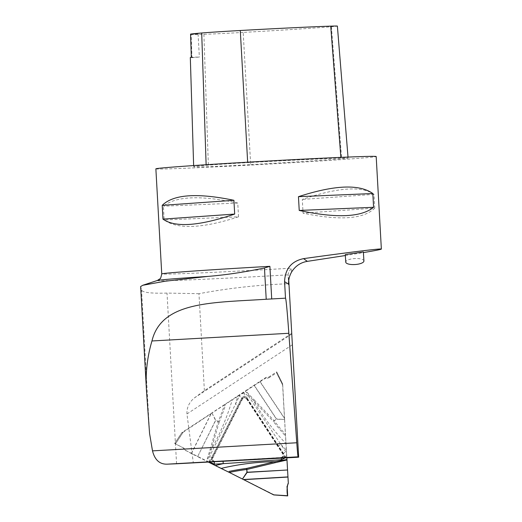 <?xml version="1.0" encoding="UTF-8"?>
<svg xmlns="http://www.w3.org/2000/svg" width="522" height="522" viewBox="0 0 522 522"><rect width="100%" height="100%" fill="white"/><g stroke="black" fill="none" stroke-linecap="round" stroke-linejoin="round"><path stroke-width="0.39" stroke-dasharray="2.61 1.96" d="M285.743 457.807L246.88 398.684C245.19 396.981 243.598 397.072 242.117 398.965L210.34 462.003M286.271 457.892L246.678 397.66C244.988 395.95 243.396 396.041 241.914 397.934L209.537 462.166M292.248 344.846L186.948 413.953L193.336 463.066M155.869 168.841A110.331 1.54 176.8 0 0 268.034 164.117A110.331 1.54 176.8 0 0 376.186 156.528M345.342 255.539L363.397 252.602M238.528 216.806C202.471 228.519 177.682 229.569 164.156 219.958L163.386 206.19C175.816 196.148 200.605 195.091 237.758 203.038L238.528 216.806L164.156 219.958M374.77 208.134C363.671 219.123 339.77 220.806 303.067 213.185L302.297 199.417C337.904 187.385 361.805 185.702 374 194.367L374.77 208.134L303.067 213.185M288.764 280.347L288.066 274.396L288.62 284.366M288.614 284.196L288.066 274.435C288.359 272.836 289.456 270.755 291.361 268.191A110.331 1.54 -3.2 0 1 273.913 269.189A110.331 1.54 -3.2 0 1 161.748 273.919M186.948 413.953C186.7 407.695 189.134 402.377 194.249 398.018L204.389 390.652L291.928 333.166M204.389 390.652L198.967 293.697C228.78 288.124 258.847 284.797 289.162 283.72M198.967 293.697L167.014 293.077C150.917 293.566 142.428 292.522 141.547 289.958L140.666 286.643L146.519 391.317M250.684 164.632A110.331 1.54 176.8 0 0 341.662 158.779A46.889 0.652 176.8 0 0 348.096 158.088A46.889 0.652 176.8 0 0 340.925 158.14A110.331 1.54 176.8 0 0 247.682 162.636A46.889 0.652 176.8 0 0 206.144 165.304A110.331 1.54 176.8 0 0 193.669 166.72A110.331 1.54 176.8 0 0 208.408 166.662A46.889 0.652 176.8 0 0 250.684 164.632L243.174 32.416A107.003 1.494 176.8 0 0 331.411 26.739A43.561 0.607 176.8 0 0 337.382 26.1M243.174 32.416A43.561 0.607 176.8 0 1 203.9 34.302A107.003 1.494 176.8 0 1 191.183 34.524L191.965 57.688A107.584 1.501 -3.2 0 1 190.315 57.518M191.183 34.524L198.066 33.917L190.556 34.1M191.965 57.688L199.358 57.048L191.326 57.257M237.758 203.038L163.386 206.19M374 194.367L302.297 199.417M345.283 254.573L363.358 251.963M363.919 260.98A9.102 2.995 -3.6 0 0 354.647 258.56A9.102 2.995 -3.6 0 0 345.747 262.109M229.21 471.386L228.793 472.182M287.687 495.841L274.526 494.993L185.016 450.068L183.176 447.759L174.668 443.485L181.989 432.523L265.796 377.523L268.85 377.001L276.686 371.86L282.519 383.663L288.229 483.594M213.505 461.5L281.312 457.663L283.511 456.339L283.453 453.409L246.619 397.359L246.873 398.638L283.028 453.644L283.231 456.313L282.076 457.559L280.882 457.905L215.071 461.729L212.656 460.574L212.16 458.825L212.447 457.748L242.104 398.912C243.591 397.014 245.177 396.922 246.873 398.638L246.541 398.88C245.099 397.418 243.741 397.496 242.476 399.121L212.819 457.951C212.271 459.934 213.015 461.063 215.051 461.35L280.869 457.52C282.859 457.004 283.472 455.797 282.702 453.892L246.541 398.88M254.201 399.917L274.057 420.615A2.76 0.333 -47.1 0 0 273.326 421.43L253.398 400.628L245.425 391.311L245.849 391.03L254.201 399.917A2.76 0.339 -40.5 0 0 253.398 400.628A244.975 244.55 159.4 0 0 286.043 443.72L286.428 450.218A249.196 248.772 -20.6 0 1 280.856 444.385L285.697 451.752C286.859 453.683 286.898 455.634 285.821 457.611L285.658 457.814M244.368 396.139L241.862 397.666L239.344 396.289C240.44 394.319 242.11 393.307 244.361 393.249L248.387 395.97L246.619 397.359L244.368 396.139L244.361 393.249A249.196 248.772 -20.6 0 1 243.872 392.335L245.425 391.311M248.387 395.97L280.856 444.385L278.604 446.042M282.519 383.663L276.732 371.834L276.582 372.832L282.722 385.073L282.513 383.526L276.686 371.86M282.722 385.073L284.575 418.611L260.021 381.752L254.358 385.445L276.536 418.983L284.62 419.479L284.575 418.611M284.62 419.479L276.523 419.225L274.161 420.771A239.128 238.724 159.4 0 0 285.475 434.415L284.634 419.721M285.475 434.415L285.508 434.97L284.607 435.028L285.508 434.963L286.043 443.72M283.511 456.339L285.821 457.611A249.196 248.772 -20.6 0 1 286.852 457.644L286.428 450.218M208.696 462.231L206.575 461.154L210.131 449.396L211.142 449.755L207.032 461.389M210.131 449.396L218.203 421.659L215.684 420.393L197.616 456.659L206.575 461.154M197.616 456.659L215.553 420.327L211.945 413.085L211.214 413.568L191.45 453.579L197.486 456.6M191.45 453.579L185.016 450.068M215.051 461.35L215.071 461.729L223.09 461.291M223.096 461.056L281.312 457.663L281.332 458.055M282.702 453.892L285.697 451.752M242.476 399.121L241.862 397.666L211.638 457.579L211.704 460.156L209.244 461.35L209.596 456.482L239.344 396.289M211.945 413.085L215.769 420.217L218.287 421.482A239.128 238.724 159.4 0 0 224.467 404.863L224.93 404.563L225.432 405.333A240.185 239.774 -20.6 0 1 219.266 421.9L218.203 421.659L219.266 421.9L211.142 449.755A244.975 244.55 159.4 0 0 232.218 399.93L237.647 396.426A249.196 248.772 -20.6 0 1 235.37 404.172L237.888 405.548M181.989 432.523L174.616 443.465L175.425 443.909L182.994 432.346L181.878 432.607L174.668 443.485M182.994 432.346L211.214 413.568M224.467 404.863L212.147 412.954M225.432 405.333L224.93 404.557L232.218 399.93M243.872 392.335L237.647 396.426M284.607 435.028A240.185 239.774 -20.6 0 1 273.326 421.43L276.412 419.068L254.234 385.523L245.849 391.03M260.021 381.752L265.32 378.319L265.796 377.523M212.819 457.951L209.596 456.482M268.85 377.001L268.719 377.889L265.815 378.424L265.946 377.556M268.719 377.889L276.582 372.832M265.32 378.319L265.815 378.424M183.033 447.687L183.894 448.157L185.662 450.31L184.964 449.918M183.751 448.085L175.425 443.909M185.819 450.786L185.662 450.31M211.704 460.156L213.485 461.494M213.531 461.507L214.268 461.787M241.914 397.934L242.117 398.965M246.88 398.684L246.678 397.66M291.576 272.047L291.361 268.191M291.785 334.008L194.249 398.018M157.357 280.484A115.238 1.612 176.8 0 0 288.111 274.853M176.56 463.777L167.014 293.077M149.566 433.449L141.547 289.958M331.411 26.739L341.662 158.779M340.866 157.37L340.925 158.14M247.656 162.192L247.682 162.636M206.125 164.737L206.144 165.304M203.9 34.302L208.408 166.662M282.689 457.2L280.882 457.905L280.869 457.52M209.759 462.12L209.244 461.35A249.196 248.772 -20.6 0 1 208.709 462.211M282.735 385.229L276.536 372.865M260.145 381.673L284.555 418.331M183.124 432.268L175.477 443.935M191.32 453.52L210.979 413.731M348.011 157.07L348.096 158.088M193.636 165.565L193.669 166.72M198.066 33.917L199.358 57.048M282.5 457.318L282.076 457.559M183.894 448.157L183.176 447.759M213.557 461.513L214.346 461.676"/><path stroke-width="0.78" d="M288.764 280.347L298.662 457.2L176.56 463.777A82.75 1.155 -3.2 0 1 167.83 464.13C159.973 464.639 154.864 460.221 152.502 450.864L149.566 433.449L146.519 391.317L140.64 286.539L142.774 285.28L165.206 281.208L208.095 276.392A115.238 1.612 176.8 0 0 157.357 280.484L142.774 285.273M288.842 333.284L151.954 340.97C161.572 301.031 212.604 302.76 266.213 299.25L285.501 298.179A110.331 1.925 86.8 0 1 288.842 333.284L296.77 442.767A44.129 0.77 86.8 0 0 298.114 456.809L298.662 457.2M151.954 340.97C147.348 356.546 145.488 372.545 146.369 388.968M363.397 252.602C375.233 250.612 381.217 249.431 381.36 249.072L376.186 156.528A110.331 1.54 176.8 0 0 265.939 161.148A110.331 1.54 176.8 0 0 155.869 168.841L161.748 273.919A110.331 1.54 -3.2 0 1 269.894 266.331L264.465 267.982C244.629 272.132 225.837 274.937 208.095 276.392M381.36 249.072C381.876 248.257 348.735 252.328 303.536 258.638C291.426 261.228 285.103 268.902 284.575 281.652L285.501 298.179M288.62 284.366L288.633 284.542C288.32 280.275 289.305 276.105 291.576 272.047C295.354 266.024 300.613 262.462 307.36 261.359L345.342 255.539M299.223 210.451C336.383 218.392 361.172 217.341 373.595 207.293L372.825 193.525C359.299 183.92 334.511 184.971 298.453 196.677L299.223 210.451L373.595 207.293M162.981 219.123C175.177 227.788 199.078 226.104 234.685 214.072L233.915 200.304C197.212 192.677 173.311 194.36 162.212 205.355L162.981 219.123L234.685 214.072M348.011 157.07L337.382 26.1A43.561 0.607 176.8 0 0 330.726 26.146A107.003 1.494 176.8 0 0 240.29 30.504A43.561 0.607 176.8 0 0 201.701 32.99A107.003 1.494 176.8 0 0 190.556 34.1L191.326 57.257A107.584 1.501 -3.2 0 0 190.315 57.518L193.636 165.565M298.453 196.677L372.825 193.525M162.212 205.355L233.915 200.304M363.358 251.963L345.283 254.573L345.747 262.109A9.102 2.995 -3.6 0 0 354.856 264.543A9.102 2.995 -3.6 0 0 363.919 260.98L363.358 251.963M275.029 462.727L246.978 469.441L246.652 468.417L246.789 469.454A239.128 238.724 159.4 0 0 229.288 472.436L228.793 472.182L229.21 471.386A240.185 239.774 -20.6 0 1 246.652 468.417L274.826 461.689L286.956 459.49L286.989 459.993L275.029 462.727L274.826 461.689A244.975 244.55 159.4 0 0 221.106 468.423L215.345 465.565A249.196 248.772 -20.6 0 1 223.194 463.653L214.379 464.169L209.759 462.12M273.756 494.921L243.448 479.542L287.961 476.906L288.333 483.241L287.152 486.497L287.687 495.9L273.756 494.921L287.687 495.9M286.852 457.644L286.956 459.49M287.557 469.989L247.147 472.403L242.456 479.039L246.945 472.266L246.789 469.454L247.141 472.26L287.557 469.989L286.989 459.993M287.961 476.906L287.563 470.139M285.821 457.611L281.423 459.719L223.194 463.653L223.09 461.291M242.671 479.15L243.448 479.542M229.288 472.436L242.456 479.039M228.793 472.182L221.106 468.423M208.709 462.211A249.196 248.772 -20.6 0 1 208.696 462.231L215.345 465.565M281.332 458.055L281.423 459.719M287.152 486.497L288.124 483.711L287.146 486.406M287.022 486.406L287.537 495.796M288.333 483.241L287.152 486.497L287.537 495.724C286.787 491.496 286.943 487.463 287.994 483.62L288.124 483.711M214.268 461.787L214.379 464.169M296.77 442.767L152.502 450.864M298.114 456.809L167.83 464.13M271.714 298.936L269.894 266.331M284.575 281.652L288.614 284.196M266.213 299.25L264.465 267.982M330.726 26.146L340.866 157.37M240.29 30.504L247.656 162.192M201.701 32.99L206.125 164.737M307.36 261.359L303.536 258.638M273.619 494.856L287.537 495.737M287.968 477.049L243.709 479.672M161.748 273.919C160.933 277.6 160.345 279.218 159.993 278.774L157.357 280.484"/></g></svg>
